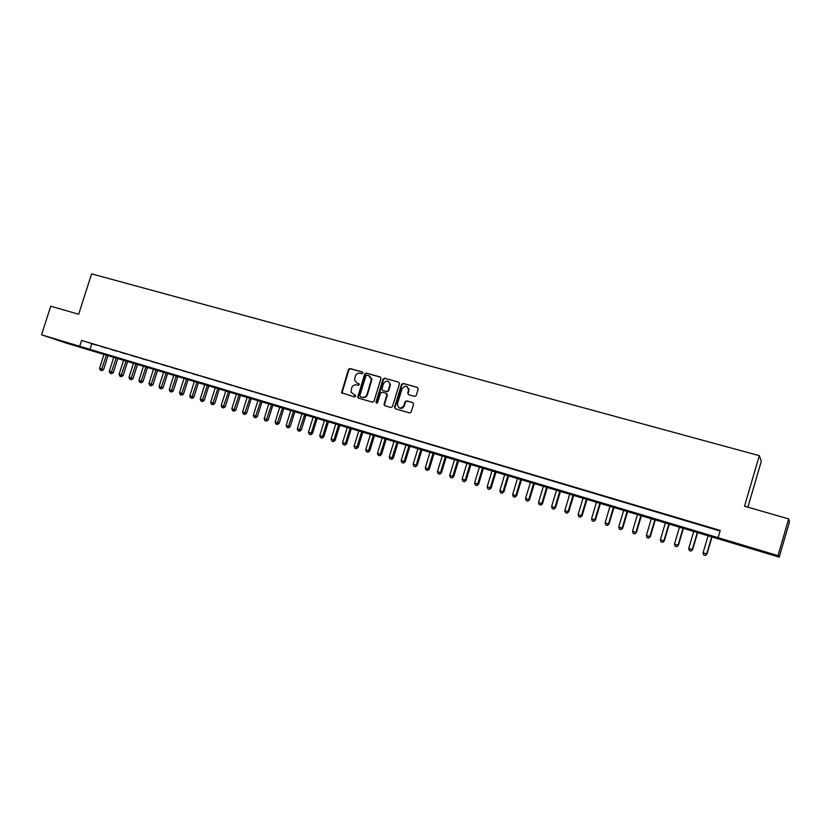 <?xml version="1.0" encoding="UTF-8"?>
<svg xmlns="http://www.w3.org/2000/svg" width="831" height="831" viewBox="0 0 831 831"><rect width="100%" height="100%" fill="white"/><g stroke="black" fill="none" stroke-linecap="round" stroke-linejoin="round"><path stroke-width="1.25" d="M362.918 373.098L362.378 371.987L350.007 368.517L348.459 369.442L341.541 392.731L354.64 397.021L355.751 395.888L351.035 392.139L351.669 387.859C352.645 385.491 354.297 384.514 356.634 384.919L358.244 385.376L359.356 384.286L357.174 383.164L354.567 380.286L355.263 376.235C356.229 373.877 357.891 372.89 360.228 373.285L361.838 373.742L362.918 373.098M759.409 550.87L747.921 547.255L759.409 550.87M72.162 344.647L58.056 340.159L72.162 344.647M414.648 396.397L416.217 395.577L418.222 389.033L417.401 387.412L403.17 383.423L401.57 384.358L394.559 407.19L395.369 408.81L409.579 412.914L411.137 412.114L413.568 404.209L412.747 402.588L406.65 400.843L405.05 401.768L403.866 405.621C400.584 409.33 398.413 408.81 397.363 404.063L402.059 388.731C405.528 384.971 407.678 385.574 408.499 390.518L407.72 393.063L408.54 394.673L414.648 396.397M408.914 390.757L408.146 393.26L408.561 394.673M41.55 334.82L50.743 306.203L78.665 314.253L91.597 273.866L759.326 455.658L744.524 506.193L788.671 518.918L777.993 555.627L779.218 557.134L67.051 343.359L41.55 334.82L777.993 555.627M718.109 537.667L720.228 530.448L81.583 340.45L79.724 346.257M380.962 378.562L380.162 376.973L366.263 373.077L364.705 374.002L357.714 397.239L358.535 398.142L372.402 402.162L373.971 401.238L380.962 378.562M384.608 378.219L398.672 382.167L399.514 383.631L392.461 406.588L390.882 407.502L384.857 405.767L383.995 404.468L386.893 394.922L386.093 393.323L382.115 392.18L380.536 393.105L377.586 402.692L375.924 402.214L383.029 379.144L384.608 378.219L398.672 382.167M96.863 345.239L90.943 343.473L96.863 345.239M106.794 348.189L100.821 346.413L106.794 348.189M116.787 351.17L110.783 349.373L116.787 351.17M126.863 354.162L120.807 352.365L126.863 354.162M137.011 357.185L130.914 355.367L137.011 357.185M147.232 360.228L141.083 358.4L147.232 360.228M157.526 363.292L151.335 361.443L157.526 363.292M167.893 366.378L161.661 364.518L167.893 366.378M178.343 369.483L172.059 367.614L178.343 369.483M188.866 372.61L182.54 370.73L188.866 372.61M199.461 375.768L193.093 373.877L199.461 375.768M210.15 378.946L203.73 377.035L210.15 378.946M220.911 382.156L214.44 380.224L220.911 382.156M231.745 385.376L225.232 383.434L231.745 385.376M242.673 388.628L236.108 386.675L242.673 388.628M253.684 391.9L247.067 389.936L253.684 391.9M264.777 395.203L258.109 393.219L264.777 395.203M275.944 398.527L269.234 396.532L275.944 398.527M287.214 401.882L280.442 399.867L287.214 401.882M298.558 405.258L291.733 403.232L298.558 405.258M309.994 408.665L303.118 406.619L309.994 408.665M321.514 412.093L314.596 410.036L321.514 412.093M333.127 415.552L326.147 413.474L333.127 415.552M344.834 419.032L337.802 416.933L344.834 419.032M356.634 422.543L349.539 420.434L356.634 422.543M368.517 426.085L361.381 423.955L368.517 426.085M380.505 429.648L373.306 427.508L380.505 429.648M392.585 433.242L385.324 431.081L392.585 433.242M404.759 436.867L397.447 434.686L404.759 436.867M417.027 440.513L409.652 438.321L417.027 440.513M429.398 444.201L421.971 441.988L429.398 444.201M441.874 447.909L434.374 445.676L441.874 447.909M454.443 451.649L446.891 449.405L454.443 451.649M467.115 455.419L459.501 453.155L467.115 455.419M479.892 459.221L472.216 456.936L479.892 459.221M492.783 463.064L485.034 460.758L492.783 463.064M505.767 466.929L497.966 464.602L505.767 466.929M518.866 470.824L510.992 468.476L518.866 470.824M532.069 474.75L524.132 472.392L532.069 474.75M545.385 478.718L537.377 476.329L545.385 478.718M558.806 482.707L550.735 480.308L558.806 482.707M572.351 486.737L564.207 484.317L572.351 486.737M586 490.799L577.794 488.358L586 490.799M599.774 494.902L591.495 492.44L599.774 494.902M613.652 499.036L605.311 496.554L613.652 499.036M627.665 503.202L619.24 500.698L627.665 503.202M641.792 507.409L633.295 504.874L641.792 507.409M656.033 511.647L647.474 509.091L656.033 511.647M670.409 515.916L661.767 513.35L670.409 515.916M684.9 520.237L676.185 517.64L684.9 520.237M699.525 524.59L690.738 521.972L699.525 524.59M81.583 340.45L720.062 531.009M705.696 526.522L714.546 529.16L705.727 526.428M747.879 507.159L761.31 461.278L759.326 455.658M390.248 384.795L390.425 384.202M788.671 518.918L789.45 521.961L779.218 557.134M91.711 343.951L89.883 349.685M362.711 372.184L350.474 368.756L348.927 369.67L342.019 392.928L341.77 391.972M357.881 397.654L358.161 396.74M382.759 390.466L381.793 389.178L383.475 383.558C386.477 379.912 388.648 380.286 389.978 384.67L388.212 390.622L386.633 391.546L382.655 390.414M359.096 383.797L357.642 383.382M355.471 395.421L354.048 395.005M342.019 392.928L342.434 393.489M380.577 377.191L366.72 373.306L365.162 374.23L358.213 396.761L358.66 398.184M367.011 375.197L365.92 375.841L359.813 395.649L360.363 396.761L362.056 397.249C364.414 397.665 366.076 396.688 367.053 394.32L371.436 379.196L368.715 375.674L367.011 375.197M369.556 376.028L371.883 379.414L367.51 394.517C366.533 396.886 364.871 397.872 362.524 397.457L360.82 396.969M386.529 393.52L387.391 394.839L384.493 404.354L384.95 405.788M385.044 378.448L383.475 379.372L376.62 403.367M383.101 390.622L387.08 391.754L388.648 390.83L390.414 384.878L388.451 381.408M408.925 390.736L407.107 386.581M399.41 408.031C401.622 408.852 403.253 408.114 404.292 405.808L403.866 405.621M412.747 402.588L407.065 401.041L405.476 401.965L404.292 405.808M417.401 387.412L403.586 383.642L401.996 384.576L394.954 407.522L395.452 408.831M104.072 354.11L99.543 368.33L103.595 369.587L108.134 355.336M101.257 370.481L100.291 370.179L101.912 370.688L101.257 370.481L106.503 354.847M100.291 370.179L99.543 368.33M103.595 369.587L101.912 370.688M113.826 357.039L109.287 371.312L113.338 372.558L117.898 358.265M111.011 373.472L110.035 373.171L111.655 373.67L111.011 373.472L116.278 357.777M110.035 373.171L109.287 371.312M113.338 372.558L111.655 373.67M123.653 359.989L119.103 374.303L123.154 375.56L127.725 361.215M120.827 376.474L119.851 376.173L121.471 376.672L120.827 376.474L126.125 360.727M119.851 376.173L119.103 374.303M123.154 375.56L121.471 376.672M133.552 362.96L128.992 377.326L133.043 378.583L137.614 364.175M130.727 379.507L129.729 379.196L131.35 379.705L130.727 379.507L136.035 363.708M129.729 379.196L128.992 377.326M133.043 378.583L131.35 379.705M143.514 365.952L138.943 380.369L142.994 381.626L147.586 367.167M140.688 382.551L139.681 382.25L141.312 382.748L140.688 382.551L146.017 366.7M139.681 382.25L138.943 380.369M142.994 381.626L141.312 382.748M153.558 368.964L148.967 383.434L153.029 384.691L157.62 370.179M150.712 385.626L149.715 385.314L151.335 385.823L150.712 385.626L156.072 369.722M149.715 385.314L148.967 383.434M153.029 384.691L151.335 385.823M163.665 371.997L159.064 386.519L163.125 387.776L167.727 373.212M160.819 388.721L159.812 388.409L161.432 388.908L160.819 388.721L166.2 372.755M159.812 388.409L159.064 386.519M163.125 387.776L161.432 388.908M173.845 375.051L169.244 389.635L173.295 390.892L177.907 376.266M170.999 391.837L169.981 391.526L171.601 392.024L170.999 391.837L176.401 375.82M169.981 391.526L169.244 389.635M173.295 390.892L171.601 392.024M184.108 378.126L179.486 392.762L183.537 394.019L188.17 379.341M181.251 394.974L180.223 394.663L181.844 395.161L181.251 394.974L186.674 378.894M180.223 394.663L179.486 392.762M183.537 394.019L181.844 395.161M194.433 381.221L189.8 395.92L193.862 397.176L198.495 382.447M191.577 398.142L190.538 397.82L192.158 398.329L191.577 398.142L197.03 382M190.538 397.82L189.8 395.92M193.862 397.176L192.158 398.329M204.841 384.348L200.198 399.098L204.249 400.355L208.903 385.563M201.975 401.321L200.936 401.009L202.556 401.508L201.975 401.321L207.449 385.127M200.936 401.009L200.198 399.098M204.249 400.355L202.556 401.508M215.322 387.495L210.669 402.297L214.72 403.554L219.384 388.711M212.456 404.531L211.406 404.209L213.027 404.718L212.456 404.531L217.951 388.285M211.406 404.209L210.669 402.297M214.72 403.554L213.027 404.718M225.876 390.663L221.212 405.518L225.274 406.775L229.938 391.879M223.009 407.772L221.95 407.439L223.57 407.948L223.009 407.772L228.535 391.453M221.95 407.439L221.212 405.518M225.274 406.775L223.57 407.948M236.513 393.852L231.839 408.769L235.89 410.026L240.575 395.068M233.636 411.023L232.576 410.701L234.197 411.2L233.636 411.023L239.183 394.652M232.576 410.701L231.839 408.769M235.89 410.026L234.197 411.2M247.233 397.062L242.548 412.041L246.599 413.298L251.294 398.288M244.356 414.305L243.275 413.973L244.896 414.472L244.356 414.305L249.923 397.872M243.275 413.973L242.548 412.041M246.599 413.298L244.896 414.472M258.026 400.303L253.33 415.334L257.381 416.591L262.087 401.518M255.138 417.609L254.057 417.276L255.678 417.775L255.138 417.609L260.737 401.124M254.057 417.276L253.33 415.334M257.381 416.591L255.678 417.775M268.901 403.565L264.196 418.658L268.247 419.915L272.963 404.79M266.013 420.933L264.923 420.6L266.543 421.099L266.013 420.933L271.633 404.385M264.923 420.6L264.196 418.658M268.247 419.915L266.543 421.099M279.86 406.858L275.144 422.003L279.185 423.259L283.911 408.073M276.962 424.288L275.861 423.955L277.481 424.454L276.962 424.288L282.613 407.678M275.861 423.955L275.144 422.003M279.185 423.259L277.481 424.454M290.892 410.171L286.165 425.379L290.206 426.625L294.953 411.387M287.993 427.674L286.892 427.331L288.502 427.83L287.993 427.674L293.665 411.002M286.892 427.331L286.165 425.379M290.206 426.625L288.502 427.83M302.017 413.506L297.28 428.765L301.321 430.022L306.068 414.721M299.118 431.071L297.997 430.738L299.617 431.237L299.118 431.071L304.811 414.347M297.997 430.738L297.28 428.765M301.321 430.022L299.617 431.237M313.225 416.871L308.467 432.193L312.508 433.439L317.276 418.086M310.316 434.509L309.194 434.166L310.804 434.665L316.04 417.713M309.194 434.166L308.467 432.193M312.508 433.439L310.804 434.665M324.516 420.257L319.748 435.641L323.789 436.888L328.567 421.473M321.597 437.958L320.465 437.615L322.085 438.114L327.352 421.109M320.465 437.615L319.748 435.641M323.789 436.888L322.085 438.114M335.89 423.665L331.112 439.111L335.153 440.368L339.941 424.88M332.971 441.448L331.829 441.095L333.449 441.593L338.747 424.527M331.829 441.095L331.112 439.111M335.153 440.368L333.449 441.593M347.358 427.103L342.569 442.611L346.6 443.868L351.399 428.318M344.429 444.959L343.286 444.606L344.896 445.104L350.235 427.975M343.286 444.606L342.569 442.611M346.6 443.868L344.896 445.104M358.909 430.572L354.11 446.143L358.14 447.39L362.95 431.788M371.789 378.728L371.686 379.32M355.98 448.491L354.816 448.138L356.437 448.636L361.807 431.445M354.816 448.138L354.11 446.143M358.14 447.39L356.437 448.636M370.553 434.062L365.733 449.696L369.764 450.942L374.584 435.278M367.614 452.054L366.45 451.7L368.06 452.199L373.472 434.945M366.45 451.7L365.733 449.696M369.764 450.942L368.06 452.199M382.281 437.584L377.461 453.279L381.481 454.526L386.311 438.799M379.341 455.648L378.167 455.284L379.777 455.783L385.231 438.467M378.167 455.284L377.461 453.279M381.481 454.526L379.777 455.783M394.102 441.136L389.272 456.894L393.292 458.141L398.132 442.341M408.561 390.549L408.914 388.586M391.162 459.263L389.978 458.899L391.588 459.398L397.073 442.019M389.978 458.899L389.272 456.894M393.292 458.141L391.588 459.398M406.016 444.71L401.176 460.53L405.196 461.776L410.047 445.915M403.066 462.909L401.872 462.545L403.482 463.044L404.157 461.444L409.008 445.603M401.872 462.545L401.176 460.53M405.196 461.776L403.482 463.044M418.024 448.314L413.163 464.197L417.183 465.443L422.055 449.519M415.074 466.586L413.869 466.222L415.479 466.721L416.186 465.111L421.037 449.218M413.869 466.222L413.163 464.197M417.183 465.443L415.479 466.721M430.126 451.939L425.254 467.895L429.274 469.131L434.146 453.144M427.176 470.294L425.96 469.92L427.56 470.419L428.297 468.819L433.169 452.853M425.96 469.92L425.254 467.895M429.274 469.131L427.56 470.419M442.321 455.606L437.438 471.613L441.448 472.86L446.34 456.811M439.36 474.023L438.145 473.649L439.744 474.148L440.503 472.548L445.385 456.52M438.145 473.649L437.438 471.613M441.448 472.86L439.744 474.148M454.619 459.294L449.727 475.374L453.736 476.61L458.629 460.499M451.649 477.794L450.423 477.41L452.022 477.908L452.812 476.308L457.704 460.218M450.423 477.41L449.727 475.374M453.736 476.61L452.022 477.908M467.012 463.012L462.109 479.155L466.108 480.391L471.021 464.207M464.041 481.585L462.794 481.201L464.394 481.7L465.215 480.1L470.128 463.937M462.794 481.201L462.109 479.155M466.108 480.391L464.394 481.7M479.497 466.752L474.584 482.967L478.583 484.203L483.507 467.957M476.527 485.408L475.27 485.024L476.869 485.522L477.721 483.922L482.634 467.697M475.27 485.024L474.584 482.967M478.583 484.203L476.869 485.522M492.087 470.533L487.163 486.81L491.152 488.046L496.097 471.738M489.116 489.262L487.849 488.877L489.449 489.376L490.321 487.776L495.255 471.478M487.849 488.877L487.163 486.81M491.152 488.046L489.449 489.376M504.781 474.345L499.846 490.685L503.835 491.921L508.78 475.54M501.799 493.147L500.532 492.762L502.121 493.25L503.025 491.661L507.97 475.301M500.532 492.762L499.846 490.685M503.835 491.921L502.121 493.25M517.578 478.178L512.623 494.601L516.612 495.827L521.567 479.373M514.597 497.063L513.309 496.678L514.898 497.167L515.843 495.577L520.798 479.144M513.309 496.678L512.623 494.601M516.612 495.827L514.898 497.167M530.479 482.053L525.514 498.538L529.492 499.774L534.468 483.247M527.488 501.02L526.189 500.615L527.778 501.114L528.755 499.524L533.72 483.019M526.189 500.615L525.514 498.538M529.492 499.774L527.778 501.114M543.484 485.948L538.509 502.506L542.477 503.742L547.463 487.143M540.482 504.999L539.184 504.594L540.773 505.092L541.77 503.503L546.746 486.935M539.184 504.594L538.509 502.506M542.477 503.742L540.773 505.092M556.593 489.885L551.607 506.505L555.575 507.741L560.572 491.079M553.591 509.008L552.272 508.614L553.862 509.102L554.89 507.512L559.886 490.872M552.272 508.614L551.607 506.505M555.575 507.741L553.862 509.102M569.806 493.853L564.81 510.546L568.768 511.771L573.785 495.037M566.804 513.059L565.475 512.654L567.064 513.143L568.124 511.564L573.13 494.85M565.475 512.654L564.81 510.546M568.768 511.771L567.064 513.143M583.133 497.852L578.127 514.618L582.074 515.843L587.102 499.036M580.131 517.142L578.792 516.726L580.37 517.214L581.471 515.635L586.489 498.849M578.792 516.726L578.127 514.618M582.074 515.843L580.37 517.214M596.575 501.882L591.547 518.721L595.495 519.946L600.533 503.067M593.563 521.255L592.212 520.84L593.791 521.328L594.923 519.749L599.951 502.89M592.212 520.84L591.547 518.721M595.495 519.946L593.791 521.328M610.12 505.944L605.082 522.855L609.03 524.081L614.078 507.128M607.108 525.4L605.747 524.984L607.326 525.472L608.489 523.894L613.527 506.972M605.747 524.984L605.082 522.855M609.03 524.081L607.326 525.472M623.78 510.047L618.731 527.031L622.668 528.256L627.727 511.231M620.767 529.586L619.396 529.16L620.965 529.648L622.159 528.08L627.218 511.075M619.396 529.16L618.731 527.031M622.668 528.256L620.965 529.648M637.564 514.181L632.495 531.238L636.432 532.453L641.501 515.355M634.531 533.803L633.149 533.377L634.728 533.866L635.954 532.297L641.023 515.22M633.149 533.377L632.495 531.238M636.432 532.453L634.728 533.866M651.452 518.347L646.383 535.476L650.299 536.701L655.389 519.531M648.419 538.052L647.027 537.626L648.596 538.114L649.863 536.546L654.942 519.396M647.027 537.626L646.383 535.476M650.299 536.701L648.596 538.114M665.465 522.554L660.375 539.755L664.291 540.971L669.391 523.727M662.432 542.342L661.019 541.916L662.587 542.394L663.896 540.836L668.986 523.603M661.019 541.916L660.375 539.755M664.291 540.971L662.587 542.394M679.592 526.792L674.492 544.076L678.397 545.292L683.508 527.965M676.559 546.673L675.136 546.237L676.704 546.725L678.044 545.157L683.144 527.851M675.136 546.237L674.492 544.076M678.397 545.292L676.704 546.725M693.843 531.061L688.733 548.429L692.628 549.634L697.749 532.235M690.8 551.036L689.366 550.6L690.935 551.078L692.306 549.52L697.427 532.141M689.366 550.6L688.733 548.429M692.628 549.634L690.935 551.078M708.209 535.372L703.088 552.812L706.984 554.028L712.115 536.546M705.166 555.43L703.722 554.994L705.28 555.472L706.703 553.913L711.824 536.462M703.722 554.994L703.088 552.812M706.984 554.028L705.28 555.472"/></g></svg>
